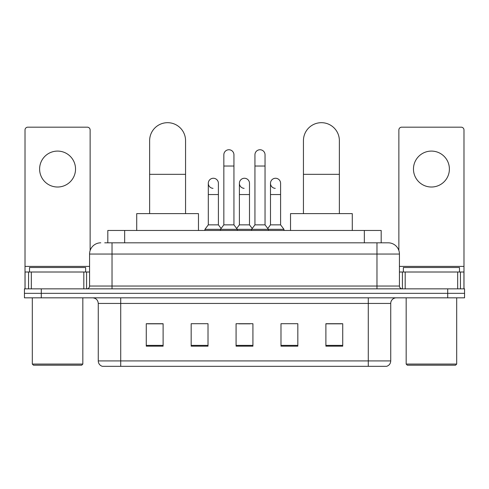 <?xml version="1.0" encoding="UTF-8"?>
<svg xmlns="http://www.w3.org/2000/svg" width="489" height="489" viewBox="0 0 489 489"><rect width="100%" height="100%" fill="white"/><g stroke="black" fill="none" stroke-linecap="round" stroke-linejoin="round"><path stroke-width="0.73" d="M107.818 242.813L107.818 230.466L381.182 230.466L381.182 242.813M104.982 242.813L384.275 242.813M104.725 242.813L112.024 242.813L112.024 254.042L89.566 254.042L89.566 286.041A2.806 2.806 0 0 1 86.761 288.846M100.795 242.813A11.229 11.229 0 0 0 89.566 254.042M388.205 242.813A11.229 11.229 0 0 1 399.434 254.042L376.976 254.042L376.976 242.813L388.034 242.813M399.434 254.042L399.434 286.041C399.599 287.746 400.534 288.681 402.239 288.846M41.29 288.846L24.45 288.846L24.45 293.339L41.29 293.339L24.45 293.339L24.45 297.825L41.29 297.825L41.29 293.339L447.71 293.339L41.29 293.339L41.29 288.846L447.71 288.846L447.71 293.339L464.55 293.339L447.71 293.339L447.71 297.825L41.29 297.825M447.71 297.825L464.55 297.825L464.55 288.846L447.71 288.846M390.729 360.925C390.577 363.614 389.232 365.411 386.689 366.316L368.278 366.316L368.278 360.925L390.729 360.925L390.729 303.443A5.611 5.611 0 0 1 396.347 297.825M368.278 366.316L102.311 366.316A5.611 5.611 0 0 1 98.271 360.925L98.271 303.443C97.934 300.032 96.064 298.162 92.653 297.825M342.734 346.163L342.734 323.706L325.894 323.706L325.894 346.163L342.734 346.163M297.825 346.163L297.825 323.706L280.986 323.706L280.986 346.163L297.825 346.163M163.106 346.163L163.106 323.706L146.266 323.706L146.266 346.163L163.106 346.163M208.014 346.163L208.014 323.706L191.175 323.706L191.175 346.163L208.014 346.163M252.923 346.163L252.923 323.706L236.077 323.706L236.077 346.163L252.923 346.163M98.271 360.925L120.722 360.925L120.722 366.316L113.13 366.316M358.18 366.316L130.82 366.316M325.894 323.822L341.615 323.822M147.385 323.822L163.106 323.822M238.828 323.822L250.056 323.822M57.568 151.089A17.965 17.965 0 0 0 39.609 169.053A17.965 17.965 0 0 0 57.568 187.018A17.965 17.965 0 0 0 75.532 169.053A17.965 17.965 0 0 0 57.568 151.089M83.815 288.846L83.815 272.006L31.327 272.006L31.327 288.846M90.129 250.539L90.129 129.982A2.806 2.806 0 0 0 87.323 127.177L27.818 127.177A2.806 2.806 0 0 0 25.012 129.982L25.012 272.006L31.327 272.006M83.815 272.006L89.566 272.006M25.012 288.846L25.012 272.006M81.706 365.191L33.429 365.191L32.311 364.067L82.83 364.067L81.706 365.191M32.311 297.825L32.311 364.067M82.83 297.825L82.83 364.067M85.636 272.006L85.636 267.514L29.505 267.514L29.505 272.006M149.634 213.626L149.634 140.649A17.965 17.965 0 0 1 167.593 122.684A17.965 17.965 0 0 1 185.557 140.649A17.965 17.965 0 0 0 167.593 122.684M185.557 213.626L185.557 140.649M198.467 230.466L198.467 213.626L136.718 213.626L136.718 230.466M303.443 213.626L303.443 140.649A17.965 17.965 0 0 1 321.407 122.684A17.965 17.965 0 0 1 339.366 140.649A17.965 17.965 0 0 0 321.407 122.684M339.366 213.626L339.366 140.649M352.282 230.466L352.282 213.626L290.533 213.626L290.533 230.466M223.84 166.022L233.944 166.022L233.944 224.854L223.84 224.854L223.84 154.793A5.055 5.055 0 0 1 229.213 149.756A5.055 5.055 0 0 1 233.944 154.793A5.055 5.055 0 0 0 229.213 149.756M223.84 224.854L220.472 229.341L220.472 230.466M233.944 224.854L237.312 229.341L204.928 229.341L204.928 230.466M254.94 224.854L254.94 166.022L265.044 166.022L265.044 224.854L254.94 224.854L251.572 229.341L237.312 229.341L237.312 230.466M254.94 166.022L254.94 154.793A5.055 5.055 0 0 1 260.313 149.756A5.055 5.055 0 0 1 265.044 154.793A5.055 5.055 0 0 0 260.313 149.756M265.044 224.854L268.412 229.341L251.572 229.341L251.572 230.466M280.594 224.854L280.594 194.543L270.49 194.543L270.49 224.854L280.594 224.854L283.962 229.341L268.412 229.341L268.412 230.466M213.027 188.357A5.055 5.055 0 0 1 208.296 183.314A5.055 5.055 0 0 1 213.662 178.271A5.055 5.055 0 0 1 218.4 183.314L218.4 194.543L208.296 194.543L208.296 183.314M218.4 194.543L218.4 224.854L208.296 224.854L208.296 194.543M208.296 224.854L204.928 229.341M218.4 224.854L221.12 228.485M244.127 188.357A5.055 5.055 0 0 1 239.39 183.314A5.055 5.055 0 0 1 244.763 178.271A5.055 5.055 0 0 1 249.494 183.314L249.494 194.543L239.39 194.543L239.39 183.314M249.494 194.543L249.494 224.854L239.39 224.854L239.39 194.543M239.39 224.854L236.67 228.485M249.494 224.854L252.22 228.485M275.228 188.357A5.055 5.055 0 0 1 270.49 183.314A5.055 5.055 0 0 1 275.857 178.271A5.055 5.055 0 0 1 280.594 183.314L280.594 194.543M270.49 224.854L267.77 228.485M283.962 229.341L283.962 230.466M431.432 151.089A17.965 17.965 0 0 0 413.468 169.053A17.965 17.965 0 0 0 431.432 187.018A17.965 17.965 0 0 0 449.391 169.053A17.965 17.965 0 0 0 431.432 151.089M457.673 288.846L457.673 272.006L405.185 272.006L405.185 288.846M463.988 288.846L463.988 272.006L463.988 288.846M457.673 272.006L463.988 272.006L463.988 129.982A2.806 2.806 0 0 0 461.182 127.177L401.677 127.177A2.806 2.806 0 0 0 398.871 129.982L398.871 250.539M399.434 272.006L405.185 272.006M455.571 365.191L407.294 365.191L406.17 364.067L456.689 364.067L455.571 365.191M406.17 297.825L406.17 364.067M456.689 297.825L456.689 364.067M459.495 272.006L459.495 267.514L403.364 267.514L403.364 272.006M124.658 242.813L124.658 230.466M364.342 242.813L364.342 230.466M112.024 288.846L112.024 286.041L399.434 286.041M89.566 286.041L112.024 286.041L112.024 254.042L376.976 254.042L376.976 288.846M368.278 297.825L368.278 303.443L98.271 303.443M390.729 303.443L368.278 303.443L368.278 360.925L120.722 360.925L120.722 297.825M252.923 345.381L236.077 345.381M208.014 345.381L191.175 345.381M163.106 345.381L146.266 345.381M297.825 345.381L280.986 345.381M342.734 345.381L325.894 345.381M89.566 266.395L25.012 266.395M86.577 272.006L86.577 288.846M25.055 272.006L25.055 288.846M28.564 288.846L28.564 272.006M149.634 174.328L185.557 174.328M303.443 174.328L339.366 174.328M463.988 266.395L399.434 266.395M463.945 288.846L463.945 272.006M460.436 272.006L460.436 288.846M402.423 288.846L402.423 272.006M233.944 166.022L233.944 154.793M265.044 166.022L265.044 154.793M270.49 194.543L270.49 183.314"/></g></svg>
